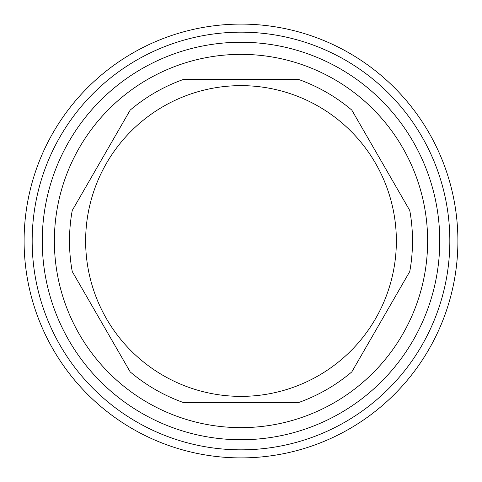 <?xml version="1.0" encoding="UTF-8"?>
<svg xmlns="http://www.w3.org/2000/svg" width="482" height="482" viewBox="0 0 482 482"><rect width="100%" height="100%" fill="white"/><g stroke="black" fill="none" stroke-linecap="round" stroke-linejoin="round"><path stroke-width="0.72" d="M24.1 241A216.9 216.9 0 0 1 349.45 53.159A216.9 216.9 0 0 1 349.45 428.841A216.9 216.9 0 0 1 24.1 241M32.174 241A208.827 208.827 0 0 1 345.413 60.148A208.827 208.827 0 0 1 345.413 421.852A208.827 208.827 0 0 1 32.174 241A208.827 208.827 0 0 1 345.413 60.148A208.827 208.827 0 0 1 345.413 421.852A208.827 208.827 0 0 1 32.174 241M130.188 371.893L72.234 271.517A171.502 171.502 0 0 1 72.234 210.483L130.188 110.107A171.502 171.502 0 0 1 183.046 79.584L298.954 79.584A171.502 171.502 0 0 1 351.812 110.107L409.766 210.483A171.502 171.502 0 0 1 409.766 271.517L351.812 371.893A171.502 171.502 0 0 1 298.954 402.416L183.046 402.416A171.502 171.502 0 0 1 130.188 371.893M396.361 241A155.361 155.361 0 0 0 227.124 86.26A155.361 155.361 0 0 0 88.116 268.643A155.361 155.361 0 0 0 396.361 241M427.636 241A186.636 186.636 0 0 1 156.017 407.163A186.636 186.636 0 0 1 131.761 89.676A186.636 186.636 0 0 1 427.636 241M42.259 241A198.741 198.741 0 0 0 340.37 413.116A198.741 198.741 0 0 0 340.37 68.884A198.741 198.741 0 0 0 42.259 241"/></g></svg>
